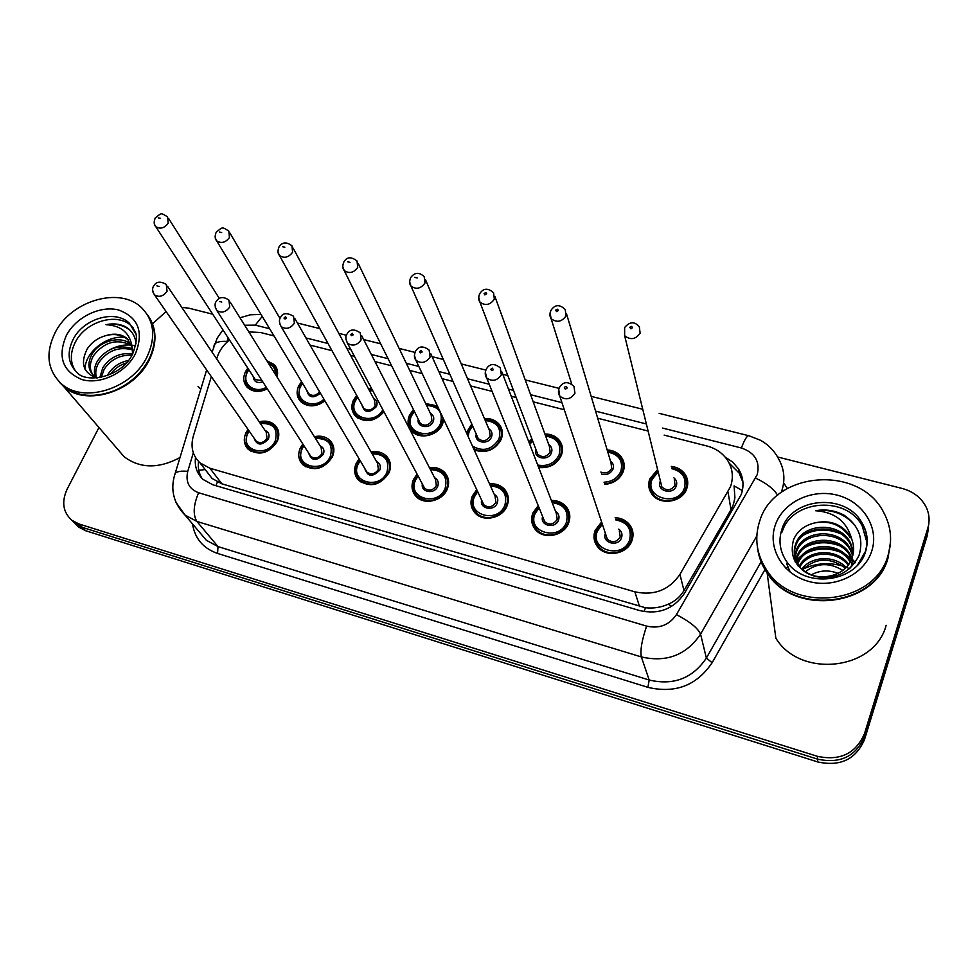 <?xml version="1.0" encoding="UTF-8"?>
<svg xmlns="http://www.w3.org/2000/svg" width="978" height="978" viewBox="0 0 978 978"><rect width="100%" height="100%" fill="white"/><g stroke="black" fill="none" stroke-linecap="round" stroke-linejoin="round"><path stroke-width="1.47" d="M551.372 500.467C557.533 500.381 562.497 502.484 566.238 506.787C569.978 511.616 570.773 517.02 568.634 522.986C564.147 535.956 543.744 540.039 535.504 529.685C531.494 524.721 530.614 519.159 532.876 512.998L538.218 505.626M489.489 483.804C495.736 483.364 500.797 485.247 504.685 489.452C508.56 494.245 509.367 499.685 507.093 505.785C502.558 518.291 483.071 522.533 474.966 512.839C470.821 507.937 469.941 502.337 472.325 496.066L476.738 489.672M429.415 467.643C435.711 466.873 440.858 468.535 444.843 472.643C448.841 477.386 449.635 482.851 447.252 489.049C442.655 501.127 423.987 505.492 416.041 496.396C411.799 491.567 410.931 485.968 413.425 479.599L417.08 474.085M371.078 451.946C377.398 450.882 382.594 452.349 386.652 456.347C390.735 461.017 391.53 466.494 389.036 472.777C380.479 485.418 370.356 487.949 358.669 480.357C354.354 475.601 353.498 470.002 356.114 463.572L359.134 458.865M314.378 436.689C320.698 435.357 325.918 436.64 330.051 440.528C334.195 445.124 334.965 450.589 332.361 456.934C323.962 469.22 314.109 471.812 302.789 464.709C298.424 460.027 297.593 454.452 300.307 447.973L302.801 443.988M259.256 421.836C265.551 420.271 270.796 421.384 274.952 425.149C279.146 429.672 279.891 435.112 277.19 441.506C268.926 453.45 259.317 456.103 248.351 449.44C243.95 444.843 243.155 439.293 245.967 432.777L248.021 429.44M615.162 517.68C621.201 517.973 626.018 520.308 629.587 524.685C633.157 529.526 633.927 534.868 631.922 540.687C627.497 554.171 606.067 558.047 597.729 546.934C593.878 541.946 593.01 536.433 595.15 530.406L601.604 521.971M607.155 449.929C613.169 450.271 617.876 452.606 621.262 456.958C624.429 461.494 625.064 466.457 623.145 471.836C619.722 479.403 613.573 483.572 604.71 484.354M544.893 433.987C550.993 433.975 555.81 436.102 559.355 440.369C562.692 444.904 563.34 449.929 561.299 455.455C556.702 464.501 549.159 468.511 538.67 467.496M484.428 418.535C490.589 418.205 495.504 420.124 499.159 424.293C502.631 428.804 503.291 433.877 501.127 439.525C494.844 450.308 485.87 453.768 474.183 449.904M466.384 432.618L471.799 424M443.816 419.599L442.582 424.024C437.985 435.919 419.146 440.1 411.616 430.956C407.802 426.396 407.092 421.163 409.476 415.259L413.437 409.55M383.963 411.811C374.684 421.873 365.185 423.303 355.454 416.115C351.554 411.616 350.857 406.371 353.351 400.405L356.701 395.418M324.94 400.894C316.016 407.227 307.936 407.471 300.723 401.628C296.774 397.19 296.089 391.958 298.681 385.931L301.517 381.616M267.324 388.889C259.512 392.63 252.862 392.154 247.373 387.471C243.388 383.107 242.727 377.887 245.417 371.823L247.801 368.119M671.311 466.408C677.204 467.105 681.752 469.672 684.967 474.098C687.937 478.609 688.536 483.474 686.752 488.682C682.387 502.472 659.673 505.87 651.813 493.988C648.573 489.33 647.901 484.293 649.795 478.89L657.595 469.599M568.756 511.066L567.961 511.445M569.392 513.12L568.731 513.536M207.104 472.044L212.104 478.462L221.908 483.841L645.419 607.741C653.353 608.609 660.957 607.436 668.206 604.221C675.028 601.274 680.285 596.727 683.989 590.59L730.994 509.697L733.451 504.281L734.906 497.778L734.087 485.87L742.351 490.614M211.321 376.616L193.302 436.164C190.392 446.873 192.605 455.76 199.928 462.826L209.867 468.23L634.856 591.824C654.025 595.932 669.05 590.125 679.93 574.392L730.554 486.592C733.659 477.325 732.681 468.596 727.62 460.406C722.803 453.193 715.896 448.389 706.898 445.98L664.148 435.112M229.512 340.002C223.375 344.879 219.231 350.747 217.079 357.569L216.676 358.914M273.974 335.919L260.661 332.532L248.803 331.872M648.108 431.041L597.692 418.217M564.294 409.733L533.206 401.824M516.176 397.496L511.237 396.237M492.105 391.371L470.577 385.907M453.034 381.444L442.019 378.645M422.203 373.596L409.733 370.43M391.665 365.833L374.977 361.591M354.476 356.383L350.601 355.393M331.994 350.674L310.026 345.087M528.829 441.934L531.885 438.816M425.674 403.547L437.398 405.931M368.572 388.987L371.664 388.694M266.872 360.748L274.182 364.562C277.324 367.985 278.29 372.153 277.08 377.068M777.583 456.97L902.278 488.487C913.721 491.641 921.814 498.12 926.545 507.924C929.43 514.526 929.858 521.237 927.841 528.059L864.528 733.537C855.872 753.561 840.151 761.141 817.339 756.3L78.912 523.951L82.274 527.338L75.257 523.695L71.687 520.149L75.257 523.695L82.274 527.338L817.596 759.148L82.274 527.338L85.612 530.712L78.619 527.069L75.061 523.536M864.528 733.537L864.54 736.507C855.933 756.434 840.285 763.989 817.596 759.148C840.285 763.989 855.933 756.434 864.54 736.507L927.547 531.885L864.54 736.507L864.552 739.441C855.982 759.283 840.42 766.789 817.84 761.972L85.612 530.712M928.807 523.853L927.547 531.885L928.807 523.853M928.501 527.68L927.254 535.663L864.552 739.441M195.502 457.521C194.439 466.433 197.006 473.768 203.192 479.526L212.886 484.807L639.893 610.627C658.83 614.759 673.671 609.037 684.392 593.45L741.275 494.428C744.27 485.406 743.329 476.873 738.463 468.853L732.681 462.081L725.077 456.983M729.197 463.144L739.099 473.034L742.925 482.288M181.798 307.373L188.827 308.168L212.739 314.219M152.935 323.412L166.089 311.554M78.912 523.951L71.883 520.296C62.922 512.215 61.37 501.787 67.201 489.012L98.961 427.508M201.957 478.352C198.876 473.34 197.739 467.716 198.534 461.469M890.506 542.081L888.012 558.096C875.31 606.91 793.684 616.311 767.143 572.998C761.776 565.15 758.561 556.702 757.498 547.631M769.344 592.326L769.613 591.531M785.933 568.377L786.838 567.631M890.53 541.812L888.024 557.57C875.31 606.421 793.635 615.834 767.082 572.497C761.764 564.722 758.561 556.348 757.449 547.374M759.772 520.907C774.442 470.907 860.029 464.44 883.843 512.765C891.044 526.384 892.449 540.541 888.085 555.235C875.334 604.208 793.415 613.671 766.776 570.235C756.483 554.55 754.148 538.108 759.772 520.907M798.268 566.201C794.209 559.612 793.341 552.9 795.689 546.054C802.009 524.611 839.76 522.668 850.395 544.147L853.366 552.509M851.814 539.355L850.224 536.127C841.74 523.927 829.796 519.538 814.381 522.973L813.488 523.23C803.904 525.846 797.29 531.274 793.623 539.514C788.94 557.301 796.312 569.673 815.75 576.653C836.19 579.661 850.652 572.485 859.112 555.113C863.794 538.866 858.867 525.614 844.332 515.345C835.334 510.479 825.725 508.939 815.505 510.724C834.845 512.032 846.948 521.58 851.814 539.355C853.977 545.259 854.185 551.017 852.437 556.629C846.569 579.563 809.381 583.817 798.219 564.758C794.063 558.132 793.17 551.36 795.542 544.44C801.874 522.961 839.711 521.005 850.359 542.533L853.464 551.714M795.065 557.986L796.275 552.436C802.535 531.127 839.992 529.22 850.53 550.565L852.718 555.7M852.559 563.035L850.505 567.876M795.102 561.739L794.845 558.01M794.87 557.203L796.129 550.846C802.4 529.501 839.931 527.582 850.493 548.976L852.914 554.905M796.165 561.042L796.85 558.707C803.06 537.533 840.212 535.663 850.664 556.885L851.642 558.841M795.847 560.284L796.715 557.142C802.926 535.944 840.151 534.061 850.628 555.308L851.948 558.059M851.985 559.636L852.853 562.044M852.266 558.866L853.048 561.262M797.742 564.025C804.539 544.074 839.197 542.338 850.126 561.947M797.302 563.279C803.476 542.423 839.919 540.418 850.554 561.176M850.994 561.971L852.107 564.367M799.857 566.934C808.561 550.822 836.324 549.77 848.085 565.027M799.27 566.213C807.583 549.11 837.034 547.937 848.647 564.257M811.129 574.917C819.772 570.235 828.769 569.722 838.109 573.401M805.297 571.837C816.813 562.766 829.32 562.277 842.816 570.37M802.632 569.771C815.689 557.582 829.943 557.02 845.408 568.084M801.862 569.062C811.361 556.005 834.112 555.101 846.141 567.326M782.155 531.995C791.446 499.66 846.483 495.198 862.229 525.981L866.924 542.313M814.381 522.973C829.845 520.137 841.801 525.015 850.249 537.631L850.224 536.127M766.923 571.311L761.483 560.834M886.141 625.309C874.54 670.505 800.212 678.61 775.847 638.157L767.143 572.998M815.505 510.724C831.52 508.878 844.625 513.682 854.796 525.125M790.261 572.216L786.654 563.67M803.818 534.942C815.139 528.951 827.266 528.475 840.163 533.536M805.713 547.093C816.275 541.788 827.584 541.36 839.625 545.797M795.261 561.995L795.799 561.36M796.141 560.969L801.263 556.311M806.667 553.022C816.85 548.059 827.73 547.643 839.332 551.788M845.689 554.954L851.459 559.282M852.865 560.614L853.806 561.604M853.831 561.641L854.943 562.9M808.659 531.885C816.777 528.792 825.42 528.413 834.613 530.773M811.19 544C818.17 541.653 825.579 541.347 833.452 543.059M795.053 561.396L795.591 560.761M795.896 560.406L803.293 554.11M812.547 549.905L822.339 548.206L832.767 549.061M843.134 552.753L851.532 558.597M852.51 559.514L853.733 560.785M853.818 560.871L855.237 562.497M148.204 315.821C156.847 328.547 157.201 343.266 149.255 359.977C134.145 391.995 85.489 406.97 63.729 386.554L59.695 382.508M198.021 386.334L200.759 389.33M147.055 314.28C155.954 326.346 156.932 340.613 149.989 357.068L148.839 359.427C141.272 373.559 129.744 383.975 114.267 390.687C94.035 398.254 77.03 396.701 63.264 386.017L58.46 381.017M55.245 332.398C71.455 300.087 120.82 286.138 142.03 308.192C154.328 321.212 155.979 337.471 146.981 356.946C131.81 389.036 83.008 404.061 61.198 383.608C47.225 369.977 45.232 352.899 55.245 332.398M75.575 371.139C70.025 362.581 69.964 352.899 75.367 342.104C85.734 321.139 117.702 311.994 131.553 326.151L133.534 328.278M97.641 377.887L93.643 375.454L95.025 377.129C89.365 371.567 88.827 364.464 93.423 355.796C104.23 341.799 116.957 338.327 131.614 345.368M93.643 375.454C87.971 369.892 87.445 362.765 92.054 354.097C99.499 341.041 120.465 334.965 131.235 344.354M96.309 377.264C95.098 372.422 95.942 367.532 98.851 362.557C107.556 350.503 118.778 346.273 132.531 349.892M95.306 376.677C93.607 371.591 94.34 366.334 97.507 360.882C106.7 348.327 118.326 344.268 132.385 348.681M101.284 377.349L104.194 369.219C110.917 359.378 120.16 354.708 131.944 355.222M99.793 377.606L102.873 367.569C110.172 357.031 120.062 352.447 132.531 353.84M107.335 375.674L108.155 374.158C112.8 366.872 119.56 362.3 128.448 360.454M110.269 374.513C114.145 368.963 119.512 365.087 126.394 362.899M136.052 343.816C135.429 337.055 132.482 331.701 127.226 327.777C121.199 324.06 114.12 323.033 106.003 324.696C121.553 325.588 130.294 333.278 132.213 347.765L127.458 338.889C121.92 334.146 114.915 332.997 106.443 335.454L105.685 335.674C97.714 337.936 91.529 342.386 87.152 349.036C80.098 363.315 83.264 372.96 96.639 377.973M106.443 335.454C115.062 333.388 122.36 334.928 128.35 340.063L127.458 338.889M132.213 347.765L132.531 353.902M179.989 457.557C158.644 468.902 140.013 468.633 124.108 456.714L117.458 448.988M106.003 324.696C115.612 323.156 123.729 325.112 130.367 330.576M109.499 349.916C116.614 345.992 123.864 344.403 131.26 345.124M132.25 345.246L135.624 345.943M85.025 369.183C84.89 352.581 106.321 335.234 124.683 337.349M730.994 509.697L728.035 492.007M644.111 611.617L645.419 607.741M668.206 604.221L671.739 606.299M215.881 485.687L217.397 482.044M198.766 470.32L205.172 469.562M683.989 590.59L679.93 574.392M639.539 606.531L634.856 591.824M221.908 483.841L209.867 468.23M927.254 535.663L927.841 528.059M817.84 761.972L817.339 756.3M193.326 452.851L187.752 471.347C185.38 481.873 188.998 489.012 198.607 492.753L646.629 626.116C659.319 628.915 669.258 625.089 676.446 614.612L757.229 474.587C760.236 461.604 754.955 452.741 741.397 447.997L662.522 428.058M749.014 435.785L760.444 440.247C768.427 444.733 774.503 450.98 778.659 458.988C784.356 469.122 785.383 479.782 781.752 490.968L781.19 492.496M659.16 413.352L748.683 435.711C746.764 435.956 744.344 440.051 741.397 447.997M228.253 338.046L226.541 342.569M213.375 347.899L214.561 343.999C216.871 341.884 220.979 341.029 226.884 341.432M783.622 482.875L787.363 488.487M783.244 491.054L782.327 489.183M764.955 569.587L712.131 662.717C696.739 685.517 675.333 693.732 647.925 687.351L217.568 553.438C203.204 548.401 194.842 538.56 192.495 523.902M756.813 535.944L700.566 634.16L706.373 658.072L761.116 561.837M676.446 614.612C689.893 621.678 697.937 628.182 700.566 634.16C686.336 655.064 666.593 662.668 641.348 656.935L649.196 680.028C673.597 685.664 692.656 678.353 706.373 658.072L712.131 662.717M646.629 626.116C641.849 640.174 640.089 650.456 641.348 656.935L196.908 521.445L218.008 546.592L649.196 680.028L647.925 687.351M198.607 492.753C193.387 505.137 192.813 514.697 196.908 521.445L184.964 515.015L175.979 502.35M199.842 532.57L206.358 540.272L218.008 546.592L217.568 553.438M646.372 423.975L595.578 411.127M561.934 402.63L530.614 394.709M513.474 390.381L508.499 389.122M489.22 384.244L467.545 378.767M449.892 374.305L438.792 371.506M418.841 366.457L406.298 363.29M388.107 358.694L371.31 354.439M350.674 349.232L346.762 348.241M328.046 343.51L305.931 337.923M269.659 328.742L255.295 325.124L244.659 325.246M174.231 476.494L175.258 473.12C177.519 471.372 181.688 470.773 187.752 471.347M262.226 316.42L255.295 325.124M755.591 478.12C766.471 483.242 773.818 488.963 777.644 495.284M671.666 467.949C677.204 468.841 681.324 471.262 684.025 475.21C686.813 479.452 687.375 484.012 685.7 488.89C681.605 501.812 660.321 505.003 652.962 493.853C649.93 489.489 649.306 484.77 651.079 479.721M658.157 471.861L652.094 479.501C644.086 498.169 678.109 507.374 684.429 488.059C686.739 477.973 682.534 471.506 671.837 468.682M673.928 477.851C676.519 480.039 677.302 482.729 676.299 485.907C673.145 495.528 656.165 490.98 660.126 481.628L660.394 480.993M660.822 482.692L661.886 487.007C666.898 491.213 671.275 490.565 675.016 485.076L674.319 479.55M640.113 333.156C635.639 339.452 630.48 340.295 624.636 335.686L624.636 327.508C629.808 321.444 634.71 321.249 639.355 326.933L640.113 333.156M629.734 327.275L630.932 328.84L632.534 327.63L631.568 326.383L629.734 327.275M615.639 519.208C621.336 519.709 625.7 521.922 628.72 525.846C632.069 530.394 632.803 535.394 630.908 540.858C626.764 553.499 606.678 557.118 598.866 546.69C595.26 542.02 594.465 536.861 596.458 531.213M602.362 524.232L597.424 531.042C589.123 550.076 622.986 559.734 629.612 540.039C632.057 529.049 627.473 522.35 615.871 519.954M618.756 529.122C621.702 531.372 622.631 534.257 621.519 537.778C618.23 547.533 601.421 542.888 605.394 533.365M605.981 535.137L607.35 539.245C612.35 543.12 616.641 542.362 620.211 536.959L619.306 530.895M605.957 535.052L559.783 396.151C558.12 393.694 558.022 390.784 559.465 387.447C563.242 381.469 568.084 381.127 573.964 386.396L574.942 393.254C570.651 399.476 565.602 400.442 559.783 396.151L558.707 389.391M567.069 388.095C566.812 386.286 565.907 386.053 564.367 387.422C564.624 389.22 565.529 389.452 567.069 388.095M607.607 451.433C613.304 451.995 617.57 454.22 620.394 458.107C623.377 462.362 623.964 467.019 622.167 472.056C618.878 479.281 612.998 483.193 604.526 483.804M604.025 482.203C612.106 481.763 617.717 478.108 620.883 471.237C623.316 460.809 618.952 454.44 607.815 452.117M610.455 460.98C613.218 463.107 614.062 465.834 612.986 469.147C610.529 473.743 606.69 475.381 601.47 474.061M600.847 472.068C605.59 473.927 609.208 472.68 611.702 468.315L610.969 462.68L566.531 313.84M571.751 384.122L551.103 318.645C549.612 316.395 549.575 313.608 551.017 310.283C554.978 304.39 559.734 304.158 565.26 309.586L566.03 315.906C561.702 321.97 556.726 322.874 551.103 318.645L550.088 312.801M555.712 310.087L556.531 311.579L558.414 310.429L557.521 309.219L555.712 310.087M545.418 435.442C551.25 435.699 555.638 437.728 558.548 441.543C561.69 445.797 562.301 450.516 560.382 455.699C555.846 464.464 548.524 468.169 538.413 466.812M537.729 465.039C547.472 466.787 554.587 463.401 559.098 454.88C561.629 444.159 557.154 437.899 545.651 436.078M548.756 444.611C551.678 446.665 552.558 449.415 551.409 452.838C548.23 461.75 532.692 458.242 535.907 449.379M536.555 451.078L537.79 454.33C542.497 457.912 546.604 457.154 550.125 452.019L549.367 446.31L494.917 296.493M536.519 451.005L479.917 302.116C478.328 299.916 478.279 297.092 479.758 293.62C483.425 288.045 488.034 287.789 493.584 292.825L494.342 299.207C490.137 305.05 485.332 306.028 479.917 302.116L478.682 297.019M484.086 293.461L484.856 294.916L486.714 293.791L485.858 292.605L484.086 293.461M567.607 510.492L568.365 510.149M532.68 440.895L529.77 444.354M485.015 419.941C490.968 419.904 495.43 421.75 498.425 425.479C501.69 429.709 502.313 434.476 500.284 439.77C493.768 450.503 484.892 453.486 473.645 448.719M472.423 425.418L468.474 431.078L467.374 434.819L468.413 431.335M472.68 425.992L469.232 431.078L468.083 436.384M472.46 446.102C483.156 452.166 491.995 449.782 498.988 438.963C501.641 428.009 497.068 421.873 485.271 420.54M488.743 428.719C491.8 430.699 492.729 433.45 491.506 436.983C488.377 445.442 473.707 442.655 476.274 434.122M477.007 435.809L478.242 438.609C482.802 441.946 486.787 441.139 490.222 436.164L489.452 430.406L425.54 279.781M476.971 435.736L410.992 286.102C409.317 284.011 409.244 281.151 410.748 277.495C414.635 272.287 419.122 271.994 424.207 276.615L424.953 283.045C420.858 288.693 416.2 289.708 410.992 286.102L409.623 281.701M414.745 277.361L417.215 277.935L414.745 277.361M443.058 417.985L441.799 424.281C433.486 436.298 423.816 438.462 412.777 430.76C409.207 426.494 408.547 421.591 410.772 416.066M414.379 411.445L411.53 415.809C402.973 433.217 433.437 441.457 440.503 423.474C443.254 412.325 438.621 406.322 426.604 405.467M430.369 413.291C433.547 415.185 434.501 417.936 433.217 421.542C430.124 429.599 416.212 427.41 418.254 419.232M419.085 420.882L420.283 423.303C424.696 426.408 428.584 425.552 431.921 420.736L431.164 414.941L358.327 263.669M419.049 420.809L344.207 270.564C342.459 268.498 342.361 265.6 343.901 261.884C346.86 256.847 351.236 256.542 357.019 260.955L357.74 267.385C353.743 272.85 349.232 273.913 344.207 270.564L342.789 266.798M347.593 261.774L349.99 262.336L347.593 261.774M551.934 501.946C557.802 502.105 562.301 504.122 565.443 507.973C568.951 512.496 569.697 517.57 567.692 523.169C563.487 535.333 544.367 539.147 536.653 529.428C532.9 524.783 532.081 519.575 534.196 513.805M539.086 507.778L535.1 513.609C526.641 532.301 559.55 541.702 566.384 522.362C568.939 511.029 564.208 504.465 552.203 502.631M555.602 511.445C558.731 513.609 559.697 516.506 558.511 520.162C555.321 529.342 539.55 525.699 542.619 516.531M543.34 518.303L544.746 521.8C549.587 525.394 553.731 524.575 557.203 519.355L556.274 513.218L501.885 371.946M543.303 518.23L486.677 377.936C484.917 375.503 484.782 372.557 486.286 369.097C489.648 363.437 494.342 363.058 500.345 367.948L501.311 374.855C497.142 380.845 492.264 381.872 486.677 377.936L485.296 372.08M493.413 369.733L492.313 368.156L490.711 369.366L491.897 370.662L493.413 369.733M490.125 485.222C496.127 485.076 500.724 486.885 503.951 490.663C507.594 495.149 508.352 500.259 506.225 505.981C501.959 517.692 483.694 521.665 476.115 512.57C472.24 507.985 471.42 502.753 473.645 496.873M477.704 491.726L474.489 496.665C465.895 515.027 497.888 524.159 504.905 505.174C507.582 493.572 502.741 487.142 490.418 485.87M494.22 494.293C497.509 496.359 498.523 499.281 497.264 503.034C494.122 511.714 479.281 508.878 481.641 500.088M482.472 501.848L483.865 504.819C488.535 508.144 492.57 507.276 495.944 502.227L495.015 496.054L430.675 353.51M482.423 501.763L415.943 360.283C414.122 358.168 413.963 355.197 415.479 351.346C418.621 345.98 423.181 345.576 429.146 350.124L430.088 357.056C426.029 362.826 421.31 363.902 415.943 360.283L414.391 355.283M422.166 351.982L421.139 350.442L419.55 351.628L420.369 352.85L422.166 351.982M430.124 469.012C436.212 468.572 440.895 470.186 444.183 473.878C447.924 478.315 448.682 483.45 446.445 489.257C438.266 501.469 428.511 503.768 417.19 496.127C413.229 491.604 412.41 486.359 414.758 480.394M418.119 476.041L415.528 480.186C406.811 498.23 437.936 507.105 445.124 488.462C447.9 476.641 442.997 470.357 430.43 469.611M434.55 477.643C437.961 479.611 439.012 482.521 437.692 486.384C434.587 494.611 420.577 492.435 422.362 484.024M423.291 485.76L424.635 488.291C429.159 491.372 433.071 490.467 436.371 485.577L435.442 479.379L361.726 335.772M423.242 485.675L347.447 343.168C345.54 338.975 345.368 335.98 346.921 334.17C349.782 329.085 354.219 328.657 360.246 332.887L361.151 339.831C357.19 345.405 352.618 346.518 347.447 343.168L345.833 338.963M353.217 334.806L352.251 333.302L350.662 334.721L351.738 335.686L353.217 334.806M862.229 525.981L862.217 523.328C867.266 531.763 868.464 540.932 865.799 550.846C857.755 582.179 804.662 589.966 786.092 560.7C779.772 550.724 778.366 540.284 781.874 529.379C791.202 496.958 846.41 492.46 862.217 523.328C867.119 532.228 868.195 541.519 865.432 551.189M775.297 525.064C782.987 502.301 811.679 488.438 837.229 495.161C862.877 501.531 879.43 527.497 871.801 550.883C864.552 574.367 834.552 588.842 808.586 581.397C782.486 574.282 767.241 547.717 775.297 525.064M865.261 551.739L857.449 565.26M803.329 568.976C816.055 563.035 829.307 562.106 843.097 566.189M847.266 567.692L849.576 568.707M131.553 326.151L135.074 331.566C137.446 335.491 136.663 342.887 132.739 353.743C121.798 377.557 86.003 383.804 76.907 372.41C68.02 363.596 66.761 352.581 73.142 339.354C83.546 318.351 115.6 309.17 129.475 323.339L135.795 333.95M66.382 335.381C76.137 316.958 100.441 305.197 118.741 310.026C138.436 317.495 143.986 332.104 135.38 353.84C125.807 372.74 100.575 384.941 82.103 379.623C62.543 371.518 57.299 356.774 66.382 335.381M383.706 411.335C375.087 421.249 366.053 422.765 356.615 415.919C352.972 411.701 352.324 406.787 354.647 401.2M357.704 397.239L355.356 400.931C347.043 417.178 374.305 426.102 382.863 409.758M373.559 398.291C376.836 400.088 377.814 402.838 376.469 406.518C369.244 413.682 364.354 413.058 361.799 404.672M362.704 406.286L363.84 408.376C368.119 411.273 371.897 410.393 375.173 405.723L374.427 399.916L293.168 248.119M362.655 406.212L279.463 255.478C277.654 253.51 277.532 250.6 279.097 246.762C282.312 242.031 286.591 241.713 291.921 245.784L292.605 252.214C288.693 257.507 284.305 258.595 279.463 255.478L278.058 252.287M282.52 246.664L284.842 247.202L282.52 246.664M372.74 390.723L369.55 390.809M324.769 400.589C316.371 406.677 308.742 406.958 301.884 401.42L298.596 394.427M302.557 383.339L300.637 386.444C293.534 399.745 312.483 410.283 323.962 399.232M307.789 392.019L216.688 240.845C214.818 238.864 214.671 235.955 216.248 232.092C222.764 227.189 221.468 226.383 228.815 231.089L229.451 237.507C225.612 242.642 221.358 243.754 216.688 240.845L215.331 238.131M219.427 232.018L221.676 232.544L219.427 232.018M307.74 391.946L308.865 393.828C312.63 396.445 316.187 395.76 319.549 391.75M320.417 393.217C313.266 398.767 308.73 397.838 306.835 390.442M267.165 388.645C259.867 392.105 253.669 391.64 248.546 387.276L245.368 381.151M248.877 369.757L247.312 372.325C241.175 383.584 254.463 394.22 266.322 387.337M254.28 378.083L155.771 226.639C153.852 224.72 153.68 221.798 155.282 217.874C161.835 213.07 160.147 212.36 167.605 216.859L168.192 223.241C164.426 228.216 160.282 229.353 155.771 226.639L154.487 224.329M158.24 217.813L160.416 218.326L158.24 217.813M254.231 378.009L255.295 379.635L261.97 380.589M267.899 362.386L273.669 365.809C276.346 368.682 277.349 372.215 276.652 376.383M262.825 381.909C256.982 383.523 253.803 381.726 253.29 376.542M275.454 374.464C275.625 369.183 273.302 365.466 268.473 363.315M371.823 453.266C376.567 452.239 381.31 453.682 386.053 457.594C389.88 461.971 390.625 467.105 388.278 472.997C380.259 484.844 370.772 487.203 359.831 480.088C355.784 475.626 354.99 470.394 357.435 464.367M360.222 460.724L358.156 464.147C349.317 481.873 379.598 490.516 386.958 472.191C389.843 460.21 384.904 454.085 372.141 453.816M376.518 461.469C380.039 463.34 381.102 466.237 379.721 470.173C372.508 477.508 367.508 476.885 364.708 468.328M365.711 470.027L366.982 472.178C371.359 475.063 375.161 474.122 378.4 469.379L377.484 463.169L294.94 318.669M365.662 469.941L281.114 326.579C279.097 322.569 278.901 319.561 280.527 317.544C282.508 312.899 286.847 312.459 293.547 316.224L294.402 323.143C290.527 328.547 286.089 329.696 281.114 326.579L279.512 323.058M286.456 318.168L285.539 316.701L283.962 318.094L285.001 319.036L286.456 318.168M315.173 437.961C319.366 436.616 324.146 437.899 329.5 441.775C333.388 446.078 334.109 451.213 331.664 457.154C323.804 468.67 314.561 471.103 303.95 464.44L300.246 456.885M303.938 445.748L302.3 448.523C293.351 465.956 322.838 474.379 330.344 456.371C333.339 444.256 328.388 438.291 315.491 438.462M320.05 445.76C323.657 447.521 324.745 450.406 323.302 454.391C316.383 461.53 311.481 461.066 308.608 452.985M309.671 454.648L310.857 456.481C315.099 459.183 318.804 458.217 321.97 453.609L321.09 447.411L230.233 302.178M309.623 454.562L216.835 310.491C214.72 306.591 214.5 303.583 216.187 301.444C219.268 296.799 223.51 296.346 228.925 300.099L229.744 306.982C225.93 312.214 221.627 313.388 216.835 310.491L215.294 307.544M221.786 302.043L219.488 301.481L221.786 302.043M260.075 423.058C266.334 421.885 271.138 423.009 274.451 426.408C278.388 430.638 279.085 435.748 276.542 441.738C268.803 452.936 259.806 455.418 249.524 449.171L245.967 442.655M249.182 431.102L247.911 433.315C238.864 450.467 267.569 458.658 275.221 440.956C278.327 428.755 273.375 422.948 260.392 423.523M265.099 430.479C268.779 432.142 269.867 434.99 268.363 439.036C261.688 445.98 256.896 445.638 253.987 438.01M255.099 439.611L256.199 441.188C260.307 443.719 263.913 442.741 267.031 438.254L266.175 432.08L167.507 286.261M255.05 439.538L154.5 294.879C152.25 291.151 152.018 288.131 153.803 285.833C156.321 281.456 160.49 281.004 166.309 284.476L167.055 291.322C163.314 296.395 159.133 297.581 154.5 294.879L153.069 292.422M159.096 286.432L156.871 285.869L159.096 286.432M212.104 478.462L199.928 462.826M684.967 474.098L687.51 485.932M274.182 364.562L276.884 368.914M499.159 424.293L502.337 432.031M559.355 440.369L562.484 449.318M621.262 456.958L624.196 467.276M629.587 524.685L632.974 536.03M274.952 425.149L277.899 429.586M330.051 440.528L333.205 445.687M386.652 456.347L390.014 462.374M444.843 472.643L448.364 479.709M504.685 489.452L508.291 497.729M566.238 506.787L569.819 516.482M78.619 527.069L71.883 520.296M739.099 473.034L738.463 468.853M222.947 329.904L217.153 338.18L212.079 352.129M206.664 369.928L175.258 473.12C171.272 484.954 170.734 500.32 184.964 515.015L199.622 532.325M239.977 317.764L250.319 314.806L261.016 314.415M642.742 409.256L591.177 396.371M558.731 388.278L525.235 379.904M507.839 375.564L502.79 374.305M485.553 370.002L461.249 363.938M443.34 359.464L432.093 356.652M414.758 352.324L399.134 348.425M380.699 343.816L363.669 339.562M346.236 335.209L338.791 333.351M319.83 328.62L297.422 323.021M653.5 495.956L652.962 493.853C650.113 490.638 649.514 485.858 651.165 479.489L657.986 471.164M624.636 335.686L660.798 482.619M602.118 523.523L596.531 531.005C594.6 537.435 595.382 542.668 598.866 546.69L599.636 548.89M568.45 510.333L567.68 510.687M532.448 440.283L529.465 443.584M413.914 432.997L412.777 430.76C409.537 428.364 408.89 423.364 410.821 415.797L414.122 410.907M438.633 408.559C434.293 405.503 430.198 404.293 426.335 404.904M538.817 507.117L534.257 513.584C532.264 520.455 533.059 525.736 536.653 529.428L537.594 531.677M477.411 491.103L473.707 496.628C471.702 504.122 472.508 509.428 476.115 512.57L477.227 514.868M417.814 475.467L414.794 480.149C412.802 488.169 413.596 493.499 417.19 496.127L418.45 498.438M798.219 564.758L798.366 566.299M850.359 542.533L850.395 544.147M850.493 548.976L850.53 550.565M850.628 555.308L850.664 556.885M766.776 570.235L767.082 572.497M61.198 383.608L63.264 386.017M63.729 386.554L124.108 456.714M357.875 418.144L356.615 415.919C353.364 413.828 352.716 408.841 354.684 400.919L357.422 396.738M372.41 390.112L369.281 390.295M303.253 403.645L301.884 401.42C298.669 399.77 298.046 394.77 300.014 386.432L302.275 382.875M229.989 233.106L279.904 318.278M250.001 389.464L248.546 387.276C245.331 385.882 244.72 380.894 246.725 372.312L248.595 369.329M168.705 218.595L219.329 298.437M359.916 460.198L357.471 464.11C355.466 472.618 356.261 477.936 359.831 480.088L361.224 482.399M303.632 445.259L301.664 448.499C299.671 457.423 300.429 462.741 303.95 464.44L305.466 466.738M248.877 430.662L247.312 433.291C245.282 442.459 246.016 447.753 249.524 449.171L251.138 451.445"/></g></svg>
